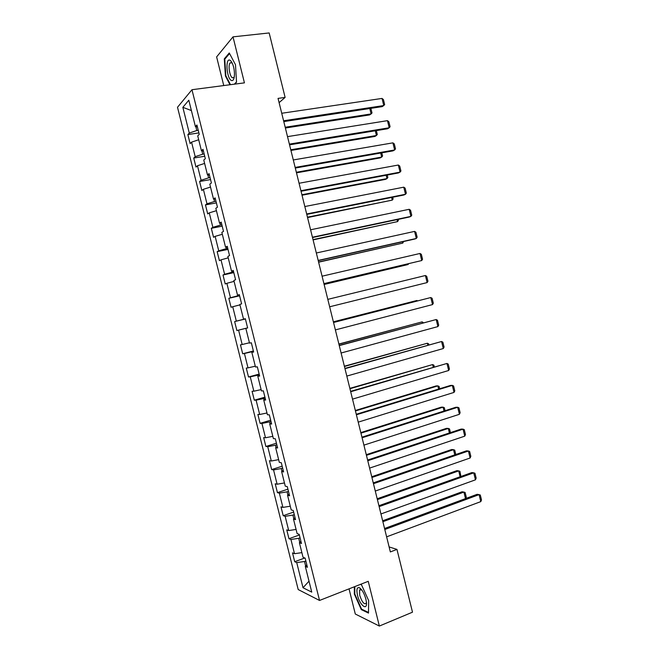 <?xml version="1.0" encoding="UTF-8"?>
<svg xmlns="http://www.w3.org/2000/svg" width="659" height="659" viewBox="0 0 659 659"><rect width="100%" height="100%" fill="white"/><g stroke="black" fill="none" stroke-linecap="round" stroke-linejoin="round"><path stroke-width="0.99" d="M349.039 588.858L355.3 614.023L379.353 626.05L412.501 612.186L396.965 549.408L389.123 546.929M177.51 107.269L298.197 589.55L319.533 600.456L191.967 89.715L177.51 107.269M191.967 89.715L244.431 82.861L233.006 36.855L216.622 56.913L223.755 85.563M306.839 564.928L305.306 566.361L307.432 567.292L305.15 558.14L303.033 557.259L299.392 542.695L301.484 543.494L299.194 534.334L297.118 533.584L293.469 519.004L295.529 519.663L293.239 510.486L291.196 509.877L287.546 495.28L289.573 495.807L287.275 486.622L285.265 486.144L281.607 471.523L283.601 471.918L281.302 462.717L279.325 462.379L275.668 447.741L277.628 447.996L275.322 438.787L273.378 438.589L269.712 423.926L271.64 424.05L269.333 414.832L267.422 414.766L263.757 400.087L265.651 400.071L263.345 390.845L261.458 390.911L257.793 376.223L259.654 376.067L257.339 366.824L255.494 367.03L251.82 352.318L253.649 352.03L251.334 342.779L249.522 343.125L245.84 328.396L247.636 327.96L245.321 318.701L243.533 319.178L239.851 304.433L241.614 303.865L239.291 294.589L237.545 295.216L233.854 280.446L235.584 279.745L233.261 270.454L231.548 271.211L227.857 256.433L229.546 255.585L227.223 246.285L225.543 247.191L221.844 232.388L223.508 231.4L221.177 222.091L219.529 223.129L215.831 208.31L217.454 207.19L215.122 197.865L213.508 199.043L209.801 184.207L211.399 182.938L209.068 173.605L207.486 174.923L203.771 160.071L205.328 158.671L202.997 149.321L201.448 150.779L197.733 135.902L199.257 134.362L196.917 125.004L195.41 126.602L188.812 100.226L182.848 107.31L191.398 110.572M305.306 566.361L311.748 592.12L303.016 587.754L296.723 562.588L294.713 561.707L304.779 557.992M182.848 107.31L189.29 133.069L187.864 134.576L190.121 143.604L191.563 142.146L195.196 156.677L193.738 158.045L195.995 167.073L197.469 165.747L201.094 180.253L199.603 181.497L201.86 190.509L203.359 189.314L206.984 203.804L205.46 204.916L207.717 213.911L209.249 212.857L212.865 227.33L211.317 228.302L213.565 237.298L215.131 236.367L218.747 250.824L217.157 251.664L219.406 260.643L221.004 259.852L224.612 274.284L222.997 275.001L225.238 283.971L226.869 283.304L230.477 297.728L228.821 298.313L231.062 307.267L232.726 306.732L236.326 321.131L234.645 321.592L236.886 330.538L238.583 330.134L242.174 344.517L240.469 344.838L242.701 353.776L244.423 353.504L248.015 367.87L246.277 368.068L248.509 376.989L250.263 376.841L253.855 391.199L252.076 391.265L254.308 400.178L256.096 400.161L259.679 414.495L257.875 414.429L260.099 423.333L261.92 423.449L265.503 437.765L263.666 437.576L265.89 446.464L267.735 446.703L271.31 461.003L269.449 460.69L271.665 469.57L273.551 469.941L277.118 484.225L275.223 483.772L277.439 492.644L279.35 493.146L282.917 507.405L280.989 506.837L283.205 515.692L285.149 516.318L288.708 530.569L286.747 529.861L288.963 538.716L290.94 539.466L294.499 553.7L292.505 552.868L294.713 561.707M279.103 102.639L285.116 97.408L278.049 98.397L390.359 551.929L396.965 549.408M300.067 537.818L298.7 538.304L299.73 542.406M300.949 541.36L299.392 542.695M294.499 553.7L301.88 552.637M290.94 539.466L298.7 538.304M294.268 514.605L292.901 515.074L293.815 518.732M295.059 517.76L293.469 519.004M288.708 530.569L296.08 529.432M285.149 516.318L292.901 515.074M288.461 491.359L287.085 491.82L287.884 495.033M289.153 494.135L287.546 495.28M282.917 507.405L290.273 506.203M279.35 493.146L287.085 491.82M282.645 468.096L281.269 468.541L281.953 471.3M283.238 470.477L281.607 471.523M277.118 484.225L284.457 482.94M273.551 469.941L281.269 468.541M276.829 444.8L275.437 445.229L276.022 447.535M277.324 446.794L275.668 447.741M271.31 461.003L278.642 459.644M267.735 446.703L275.437 445.229M270.997 421.472L269.605 421.884L270.075 423.745M271.401 423.078L269.712 423.926M265.503 437.765L272.81 436.332M261.92 423.449L269.605 421.884M265.165 398.127L263.773 398.522L264.119 399.931M265.47 399.338L263.757 400.087M259.679 414.495L266.977 412.987M256.096 400.161L263.773 398.522M259.325 374.74L257.924 375.128L258.163 376.083M259.531 375.564L257.793 376.223M253.855 391.199L261.137 389.609M250.263 376.841L257.924 375.128M253.476 351.338L252.067 351.7L252.191 352.203M253.583 351.766L251.82 352.318M248.015 367.87L255.288 366.206M244.423 353.504L252.067 351.7M247.619 327.902L246.219 328.297M247.627 327.943L245.84 328.396M242.174 344.517L249.431 342.779M238.583 330.134L246.211 328.248M245.362 318.882L243.921 319.096M245.337 318.767L243.533 319.178M236.326 321.131L243.954 319.22M232.726 306.732L239.958 304.87M239.497 295.405L238.08 295.734L237.932 295.141M239.374 294.894L237.545 295.216M230.477 297.728L238.08 295.734M226.869 283.304L234.085 281.368M233.624 271.903L232.207 272.216L231.943 271.17M233.401 270.997L231.548 271.211M224.612 274.284L232.207 272.216M221.004 259.852L228.203 257.834M227.742 248.369L226.317 248.665L225.946 247.166M227.421 247.076L225.543 247.191M218.747 250.824L226.317 248.665M215.131 236.367L222.314 234.274M221.861 224.81L220.427 225.09L219.941 223.129M221.432 223.113L219.529 223.129M212.865 227.33L220.427 225.09M209.249 212.857L216.424 210.682M215.963 201.226L214.529 201.489L213.92 199.059M215.444 199.125L213.508 199.043M206.984 203.804L214.529 201.489M203.359 189.314L210.518 187.065M210.064 177.609L208.623 177.856L207.906 174.964M209.438 175.113L207.486 174.923M201.094 180.253L208.623 177.856M197.469 165.747L204.611 163.424M204.158 153.959L202.708 154.198L201.876 150.845M203.433 151.068L201.448 150.779M195.196 156.677L202.708 154.198M191.563 142.146L198.697 139.749M198.244 130.293L196.794 130.507L195.838 126.685M197.42 126.998L195.41 126.602M189.29 133.069L196.794 130.507M233.006 36.855L269.169 32.95L285.116 97.408M379.353 626.05L368.241 581.312L319.533 600.456M305.858 560.998L304.499 561.501L305.636 566.056M303.016 587.754L309.005 581.164M296.723 562.588L304.499 561.501M187.864 134.576L198.894 132.904M193.738 158.045L204.727 156.257M199.603 181.497L210.559 179.586M205.46 204.916L216.383 202.89M211.317 228.302L222.198 226.161M217.157 251.664L228.006 249.399M222.997 275.001L233.805 272.62M228.821 298.313L239.596 295.809M236.886 330.538L247.611 327.869M234.645 321.592L245.387 318.972M242.701 353.776L253.386 350.992M248.509 376.989L259.16 374.09M254.308 400.178L264.918 397.163M260.099 423.333L270.676 420.203M265.89 446.464L276.434 443.219M271.665 469.57L282.176 466.201M277.439 492.644L287.909 489.159M283.205 515.692L293.642 512.092M288.963 538.716L299.367 535.001M234.686 84.138L236.532 82.177L235.477 64.697L229.274 52.984L224.299 58.865L225.427 75.974L229.983 84.747M354.344 586.774L354.336 594.064L361.297 609.608L368.505 613.092L368.645 600.547L361.445 584.673L360.597 584.319M225.93 75.909L225.427 75.974M225.131 58.766L224.299 58.865M361.997 609.328L361.297 609.608M354.814 593.874L354.336 594.064M281.731 113.266L382.022 98.43L383.769 105.555L382.146 106.634L283.798 121.594M283.592 120.762L383.769 105.555L384.65 104.567L383.431 99.591L382.022 98.43M285.388 128.019L369.584 114.93L371.116 113.925L285.199 127.245M370.877 108.348L372.005 112.944L371.116 113.925L369.79 108.513M231.284 80.431C233.245 81.164 234.316 79.047 234.489 74.088C234.307 68.388 233.129 64.038 230.963 61.048L230.016 60.257C225.18 57.366 226.548 78.264 231.284 80.431M232.38 63.396L231.482 62.572L230.024 62.976C227.899 65.414 229.736 76.675 232.429 77.836L233.929 77.441L234.316 76.699M230.485 84.681L225.856 75.769L224.777 59.186L229.563 53.536M236.515 81.889L234.357 84.179M365.852 599.056C364.188 593.257 362.038 589.476 359.394 587.713C356.939 587.045 356.313 589.566 357.499 595.275C359.814 605.44 367.648 611.478 366.371 601.881L365.852 599.056M361.733 589.912L359.583 589.986L359.699 595.25C361.931 601.98 364.081 604.682 366.149 603.356L366.429 602.45M368.513 612.466L361.569 609.122L354.814 594.056L354.822 586.584M360.382 584.401L361.544 584.895M287.522 136.627L387.467 120.655L389.205 127.772L387.566 128.769L289.548 144.84M289.375 144.107L389.205 127.772L390.087 126.742L388.868 121.767L387.467 120.655M293.296 159.956L392.904 142.855L394.642 149.964L392.986 150.87L295.298 168.053M295.15 167.427L394.642 149.964L395.507 148.885L394.296 143.917L392.904 142.855M290.94 150.45L374.864 136.446L376.413 135.507L290.776 149.766M376.338 130.606L377.294 134.485L376.413 135.507L375.259 130.787M296.484 172.847L380.136 157.929L381.709 157.073L296.344 172.263M381.792 152.839L382.574 156.01L381.709 157.073L380.713 153.028M299.071 183.26L398.333 165.03L400.071 172.131L398.398 172.955L301.039 191.242M300.916 190.723L400.071 172.131L400.927 171.01L399.716 166.052L398.333 165.03M304.829 206.539L403.761 187.172L405.499 194.265L403.802 195.015L306.781 214.406M306.674 213.986L405.499 194.265L406.339 193.112L405.128 188.153L403.761 187.172M310.587 229.785L409.181 209.298L410.919 216.383L409.198 217.05L312.506 237.537M312.432 237.224L410.919 216.383L411.751 215.18L410.541 210.229L409.181 209.298M302.028 195.221L385.408 179.396L386.99 178.605L301.913 194.743M387.245 175.055L387.846 177.51L386.99 178.605L386.166 175.253M307.564 217.569L392.27 200.122L307.465 217.19M392.69 197.239L393.118 198.985L392.27 200.122L391.611 197.453M313.091 239.901L397.542 221.613L313.025 239.612M398.127 219.398L398.382 220.444L397.542 221.613L397.056 219.628M316.336 252.998L414.593 231.391L416.323 238.467L414.593 239.06L318.231 260.643M318.182 260.437L416.323 238.467L417.147 237.232L415.936 232.289L414.593 231.391M318.61 262.2L402.814 243.08L318.569 262.01M403.555 241.532L402.814 243.08L402.484 241.771M322.078 276.195L419.997 253.468L421.735 260.536L323.948 283.716M323.923 283.625L421.735 260.536L422.543 259.251L421.34 254.316L419.997 253.468M324.129 284.474L408.069 264.531L324.104 284.383M408.588 263.74L408.069 264.531L407.913 263.897M327.82 299.359L425.401 275.511L427.131 282.579L329.657 306.781M425.401 275.511L426.727 276.319L427.938 281.253L427.131 282.579M333.545 322.498L430.797 297.538L333.528 322.416M335.382 329.904L432.526 304.59L430.797 297.538L432.106 298.296L433.317 303.231L432.526 304.59M333.396 321.897L416.892 300.488L333.38 321.823M417.015 300.998L416.892 300.488L417.551 300.858M339.27 345.604L436.184 319.533L339.22 345.423M341.098 353.01L437.914 326.584L436.184 319.533L437.485 320.258L438.696 325.175L437.914 326.584M338.924 344.196L422.139 321.872L338.874 344.031M422.427 323.05L422.139 321.872L423.482 322.77M344.986 368.686L441.571 341.51L344.912 368.406M346.815 376.083L443.293 348.545L441.571 341.51L442.864 342.186L444.067 347.104L443.293 348.545M344.435 366.478L427.378 343.232L344.369 366.206M427.839 345.085L427.378 343.232L428.663 343.883L428.885 344.789M350.695 391.743L446.95 363.455L350.596 391.355M352.524 399.132L448.672 370.49L446.95 363.455L448.227 364.089L449.43 368.999L448.672 370.49M349.945 388.728L432.617 364.567L349.855 388.365M433.235 367.088L432.617 364.567L433.886 365.177L434.281 366.783M356.395 414.775L452.321 385.383L450.468 385.449L356.272 414.28M358.224 422.147L454.035 392.402L452.321 385.383L453.59 385.976L454.784 390.878L454.035 392.402M355.448 410.952L437.848 385.877L436.093 385.935L355.341 410.491M438.63 389.065L437.848 385.877L439.108 386.454L439.668 388.752M362.096 437.774L457.684 407.278L455.814 407.27L361.948 437.181M363.916 445.138L459.405 414.297L457.684 407.278L458.944 407.83L460.139 412.732L459.405 414.297M360.951 433.152L443.07 407.163L441.299 407.155L360.811 432.601M444.018 411.027L443.07 407.163L444.323 407.699L445.056 410.697M367.78 460.748L463.046 429.157L461.152 429.067L367.607 460.048M369.6 468.104L464.76 436.159L463.046 429.157L464.29 429.66L465.485 434.553L464.76 436.159M366.437 455.328L448.285 428.432L446.497 428.342L366.28 454.677M449.397 432.955L448.285 428.432L449.529 428.927L450.435 432.617M373.464 483.698L468.392 451.003L466.49 450.838L373.266 482.89M375.284 491.046L470.106 458.005L468.392 451.003L469.628 451.473L470.831 456.358L470.106 458.005M371.923 477.478L453.499 449.677L451.695 449.512L371.742 476.737M454.776 454.867L453.499 449.677L454.726 450.13L455.806 454.512M379.139 506.614L473.739 472.832L471.819 472.585L378.917 505.708M380.96 513.954L475.452 479.826L473.739 472.832L474.966 473.253L476.16 478.137L475.452 479.826M377.401 499.604L458.705 470.897L456.885 470.658L377.195 498.764M460.139 476.745L458.705 470.897L459.924 471.309L460.905 476.473M384.807 529.506L479.085 494.637L477.141 494.308L384.559 528.502M386.627 536.838L480.798 501.614L479.085 494.637L480.296 495.016L481.49 499.893L480.798 501.614M382.879 521.706L463.903 492.092L462.066 491.779L382.648 520.775M465.501 498.608L463.903 492.092L465.114 492.462L466.275 497.207L465.724 498.525M232.199 63.173L230.963 61.048M231.779 62.762L230.024 62.976M361.148 589.525L359.394 587.713M360.951 589.443L359.583 589.986"/></g></svg>
